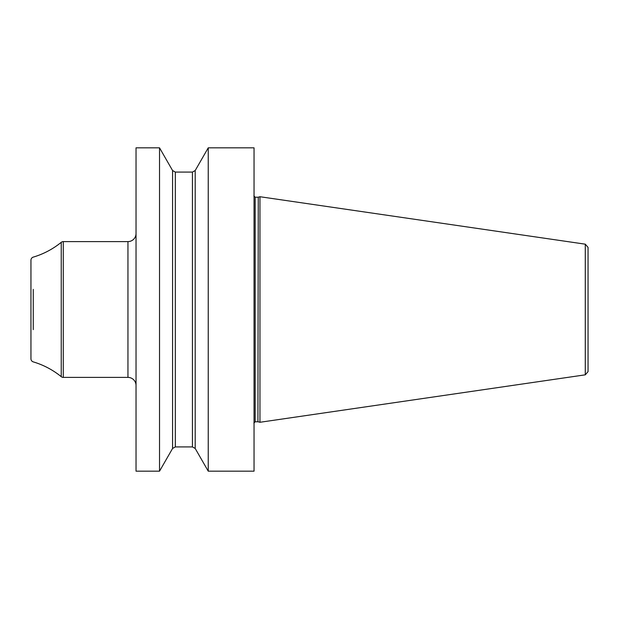 <?xml version="1.0" encoding="UTF-8"?>
<svg xmlns="http://www.w3.org/2000/svg" width="619" height="619" viewBox="0 0 619 619"><rect width="100%" height="100%" fill="white"/><g stroke="black" fill="none" stroke-linecap="round" stroke-linejoin="round"><path stroke-width="0.93" d="M208.239 471.167L254.045 471.167L254.045 147.833L208.239 147.833L208.239 471.167L195.202 448.473L192.439 446.918L192.439 172.082L195.202 170.527L208.239 147.833M136.033 309.5L136.033 147.833L159.532 147.833L159.532 471.167L136.033 471.167L136.033 309.5M195.202 448.473L195.202 170.527M258.27 421.818L259.949 422.274L259.949 196.726L258.27 197.182L257.93 421.779L258.27 197.182M585.28 244.172L585.28 374.828L588.05 371.624L588.05 247.376L585.28 244.172L259.949 196.726M159.532 147.833L172.569 170.527L172.569 448.473L159.532 471.167M136.033 233.518A8.086 8.086 0 0 1 127.947 241.603L63.285 241.603A3.234 3.234 0 0 0 61.242 242.323A80.834 80.834 0 0 1 33.264 257.117A3.234 3.234 0 0 0 30.95 260.212L30.95 358.788A3.234 3.234 0 0 0 33.264 361.883A80.834 80.834 0 0 1 61.242 376.677A3.234 3.234 0 0 0 63.285 377.397L63.285 241.603M136.033 385.482A8.086 8.086 0 0 0 127.947 377.397L63.285 377.397M253.891 195.929L255.183 197.221L255.183 421.779L253.891 423.071M172.569 448.473L175.332 446.918L175.332 172.082L192.439 172.082M127.947 241.603L127.947 377.397M61.242 242.323L61.242 376.677M33.264 329.618L33.264 289.382M255.183 197.221L257.93 197.221M255.183 421.779L257.93 421.779M585.28 374.828L259.949 422.274M172.569 170.527L175.332 172.082M175.332 446.918L192.439 446.918"/></g></svg>
